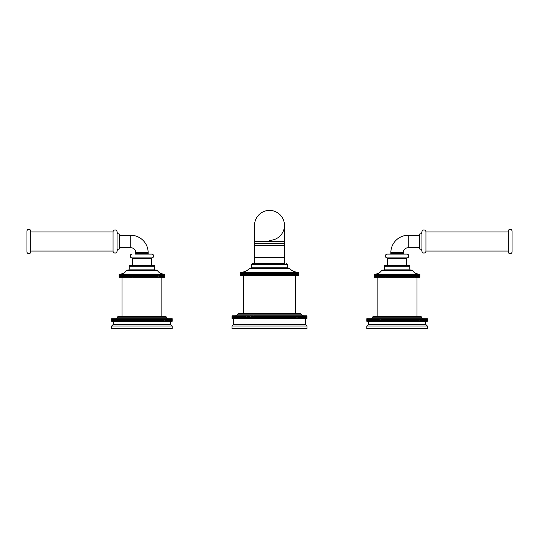 <?xml version="1.0" encoding="UTF-8"?>
<svg xmlns="http://www.w3.org/2000/svg" width="539" height="539" viewBox="0 0 539 539"><rect width="100%" height="100%" fill="white"/><g stroke="black" fill="none" stroke-linecap="round" stroke-linejoin="round"><path stroke-width="0.81" d="M269.5 240.327A14.964 14.964 0 0 0 284.464 225.363A14.964 14.964 0 0 0 269.5 210.399A14.964 14.964 0 0 0 254.536 225.363L254.536 225.363A14.964 14.964 0 0 1 269.5 210.399A14.964 14.964 0 0 0 254.536 225.363L254.536 243.412L284.464 243.412L284.464 245.427L254.536 245.427L254.536 243.412M254.536 263.382L284.464 263.382L284.464 257.386L254.536 257.386L254.536 263.382L252.515 263.382L284.464 263.382M252.515 263.382L251.558 264.339L287.442 264.339L287.442 267.209L251.558 267.209L250.601 268.166L289.706 268.503C291.774 270.874 294.382 272.087 297.528 272.148M287.442 267.209L288.399 268.166L249.294 268.503L289.706 268.503M240.549 272.148L240.549 275.341L240.428 272.148L240.401 275.341L240.401 272.148L298.599 272.148L298.599 275.341L291.201 275.341L291.201 272.148M298.572 272.148L298.572 275.341L298.586 272.148M292.172 272.148L292.172 275.341L292.178 272.148M267.364 272.148L267.364 275.341L268.51 275.341L268.51 272.148M267.964 275.341L267.964 272.148M268.927 272.148L268.927 275.341L268.51 275.341M268.927 275.341L291.201 275.341M240.549 275.341L246.828 275.341L246.822 272.148L246.828 275.341L267.364 275.341M269.5 275.341L269.5 272.148M270.073 272.148L270.073 275.341M270.49 272.148L270.49 275.341M271.036 275.341L271.036 272.148M271.636 272.148L271.636 275.341M272.047 272.148L272.047 275.341M272.572 275.341L272.572 272.148M273.192 272.148L273.192 275.341M273.603 272.148L273.603 275.341M274.095 275.341L274.095 272.148M274.735 272.148L274.735 275.341M275.139 272.148L275.139 275.341M275.611 275.341L275.611 272.148M276.264 272.148L276.264 275.341M276.669 272.148L276.669 275.341M277.1 275.341L277.1 272.148M277.774 272.148L277.774 275.341M278.171 272.148L278.171 275.341M278.575 275.341L278.575 272.148M279.256 272.148L279.256 275.341M279.647 272.148L279.647 275.341M280.017 275.341L280.017 272.148M280.718 272.148L280.718 275.341M281.095 272.148L281.095 275.341M281.439 275.341L281.439 272.148M282.14 272.148L282.14 275.341M282.517 272.148L282.517 275.341M282.82 275.341L282.82 272.148M283.527 272.148L283.527 275.341M283.891 272.148L283.891 275.341M284.161 275.341L284.161 272.148M284.882 272.148L284.882 275.341M285.232 272.148L285.232 275.341M285.461 275.341L285.461 272.148M286.182 272.148L286.182 275.341M286.519 272.148L286.519 275.341M286.714 275.341L286.714 272.148M287.442 272.148L287.442 275.341M287.765 272.148L287.765 275.341M287.92 275.341L287.92 272.148M288.641 272.148L288.641 275.341M288.951 272.148L288.951 275.341M289.072 275.341L289.072 272.148M289.793 272.148L289.793 275.341M290.09 272.148L290.09 275.341M290.164 275.341L290.164 272.148M290.885 272.148L290.885 275.341M291.161 272.148L291.161 275.341M291.909 272.148L291.909 275.341M292.872 272.148L292.872 275.341M293.122 272.148L293.122 275.341M293.775 272.148L293.775 275.341M293.998 272.148L293.998 275.341M294.597 272.148L294.597 275.341M294.806 272.148L294.806 275.341M295.352 272.148L295.352 275.341M295.54 272.148L295.54 275.341M296.032 272.148L296.032 275.341M296.201 272.148L296.201 275.341M296.639 272.148L296.639 275.341M296.787 272.148L296.787 275.341M297.164 272.148L297.164 275.341M297.285 272.148L297.285 275.341M297.609 272.148L297.609 275.341M297.71 272.148L297.71 275.341M297.973 272.148L297.973 275.341M298.054 272.148L298.054 275.341M298.256 272.148L298.256 275.341M298.316 272.148L298.316 275.341M298.451 272.148L298.451 275.341M298.491 272.148L298.491 275.341M240.509 272.148L240.509 275.341M240.684 272.148L240.684 275.341M240.744 272.148L240.744 275.341M240.946 272.148L240.946 275.341M241.027 272.148L241.027 275.341M241.29 272.148L241.29 275.341M241.391 272.148L241.391 275.341M241.715 272.148L241.715 275.341M241.836 272.148L241.836 275.341M242.213 272.148L242.213 275.341M242.361 272.148L242.361 275.341M242.799 272.148L242.799 275.341M242.968 272.148L242.968 275.341M243.46 272.148L243.46 275.341M243.648 272.148L243.648 275.341M244.194 272.148L244.194 275.341M244.403 272.148L244.403 275.341M245.002 272.148L245.002 275.341M245.225 272.148L245.225 275.341M245.878 272.148L245.878 275.341M246.128 272.148L246.128 275.341M247.091 272.148L247.091 275.341M247.799 275.341L247.799 272.148M247.839 272.148L247.839 275.341M248.115 272.148L248.115 275.341M248.836 275.341L248.836 272.148M248.91 272.148L248.91 275.341M249.207 272.148L249.207 275.341M249.928 275.341L249.928 272.148M250.049 272.148L250.049 275.341M250.359 272.148L250.359 275.341M251.08 275.341L251.08 272.148M251.235 272.148L251.235 275.341M251.558 272.148L251.558 275.341M252.286 275.341L252.286 272.148M252.481 272.148L252.481 275.341M252.818 272.148L252.818 275.341M253.539 275.341L253.539 272.148M253.768 272.148L253.768 275.341M254.118 272.148L254.118 275.341M254.839 275.341L254.839 272.148M255.109 272.148L255.109 275.341M255.473 272.148L255.473 275.341M256.18 275.341L256.18 272.148M256.483 272.148L256.483 275.341M256.86 272.148L256.86 275.341M257.561 275.341L257.561 272.148M257.905 272.148L257.905 275.341M258.282 272.148L258.282 275.341M258.983 275.341L258.983 272.148M259.353 272.148L259.353 275.341M259.744 272.148L259.744 275.341M260.425 275.341L260.425 272.148M260.829 272.148L260.829 275.341M261.226 272.148L261.226 275.341M261.9 275.341L261.9 272.148M262.331 272.148L262.331 275.341M262.736 272.148L262.736 275.341M263.389 275.341L263.389 272.148M263.861 272.148L263.861 275.341M264.265 272.148L264.265 275.341M264.905 275.341L264.905 272.148M265.397 272.148L265.397 275.341M265.808 272.148L265.808 275.341M266.428 275.341L266.428 272.148M266.953 272.148L266.953 275.341M295.412 275.341L295.412 313.294L243.588 313.294L243.588 275.341M304.036 315.847A3.187 3.187 0 0 1 301.207 314.129A0.957 0.957 0 0 0 300.358 313.61L238.642 313.61A0.957 0.957 0 0 0 237.793 314.129A3.187 3.187 0 0 1 234.964 315.847M306.859 318.394L306.961 315.847L306.947 318.394L298.983 318.394L298.983 315.847L298.276 315.847L298.276 318.394L297.986 315.847L297.279 315.847L297.279 318.394L296.942 315.847L296.228 315.847L296.228 318.394L295.85 318.394L295.85 315.847L295.129 315.847L295.129 318.394L294.712 318.394L294.712 315.847L293.984 315.847L293.984 318.394L293.526 318.394L293.526 315.847L292.805 315.847L292.805 318.394L292.3 318.394L292.3 315.847L291.579 315.847L291.579 318.394L291.033 318.394L291.033 315.847L290.312 315.847L290.312 318.394L289.733 318.394L289.733 315.847L289.012 315.847L289.012 318.394L288.392 318.394L288.392 315.847L287.678 315.847L287.678 318.394L287.024 318.394L287.024 315.847L286.31 315.847L286.31 318.394L285.623 318.394L285.623 315.847L284.915 315.847L284.915 318.394L284.188 318.394L284.188 315.847L283.494 315.847L283.494 318.394L282.732 318.394L282.732 315.847L282.045 315.847L282.045 318.394L281.25 318.394L281.25 315.847L280.57 315.847L280.57 318.394L279.754 318.394L279.754 315.847L279.081 315.847L279.081 318.394L278.232 318.394L278.232 315.847L277.578 315.847L277.578 318.394L276.702 318.394L276.702 315.847L276.056 315.847L276.056 318.394L275.153 318.394L275.153 315.847L274.526 315.847L274.526 318.394L273.596 318.394L273.596 315.847L272.983 315.847L272.983 318.394L272.033 318.394L272.033 315.847L271.44 315.847L271.44 318.394L270.463 318.394L270.463 315.847L269.891 315.847L269.891 318.394L268.894 318.394L268.894 315.847L268.334 315.847L268.334 318.394L267.331 318.394L267.331 315.847L266.785 315.847L266.785 318.394L265.761 318.394L265.761 315.847L265.242 315.847L265.242 318.394L264.204 318.394L264.204 315.847L263.706 315.847L263.706 318.394L262.655 318.394L262.655 315.847L262.183 315.847L262.183 318.394L261.119 318.394L261.119 315.847L260.667 315.847L260.667 318.394L259.596 318.394L259.596 315.847L259.171 315.847L259.171 318.394L258.093 318.394L258.093 315.847L257.689 315.847L257.689 318.394L256.604 318.394L256.604 315.847L256.227 315.847L256.227 318.394L255.142 318.394L255.142 315.847L254.792 315.847L254.792 318.394L253.707 318.394L253.707 315.847L253.384 318.394L252.299 318.394L252.299 315.847L252.003 318.394L250.918 318.394L250.918 315.847L250.648 318.394L249.57 318.394L249.57 315.847L249.335 318.394L248.263 318.394L248.263 315.847L248.048 318.394L246.99 318.394L246.99 315.847L246.808 318.394L245.75 318.394L245.75 315.847L245.602 318.394L244.558 318.394L244.558 315.847L244.436 318.394L243.412 318.394L243.412 315.847L243.318 318.394L242.307 318.394L242.307 315.847L232.033 315.847L232.026 318.394L232.033 315.847M306.859 315.847L298.983 315.847M298.983 318.394L298.256 318.394L297.986 315.847M297.279 315.847L296.942 315.847M296.228 315.847L295.85 315.847M295.129 315.847L294.712 315.847M293.984 315.847L293.526 315.847M292.805 315.847L292.3 315.847M291.579 315.847L291.033 315.847M290.312 315.847L289.733 315.847M289.012 315.847L288.392 315.847M287.678 315.847L287.024 315.847M286.31 315.847L285.623 315.847M284.915 315.847L284.188 315.847M283.494 315.847L282.732 315.847M282.045 315.847L281.25 315.847M280.57 315.847L279.754 315.847M279.081 315.847L278.232 315.847M277.578 315.847L276.702 315.847M276.056 315.847L275.153 315.847M274.526 315.847L273.596 315.847M272.983 315.847L272.033 315.847M271.44 315.847L270.463 315.847M269.891 315.847L268.894 315.847M268.334 315.847L267.331 315.847M266.785 315.847L265.761 315.847M265.242 315.847L264.204 315.847M263.706 315.847L262.655 315.847M262.183 315.847L261.119 315.847M260.667 315.847L259.596 315.847M259.171 315.847L258.093 315.847M257.689 315.847L256.604 315.847M256.227 315.847L255.142 315.847M254.792 315.847L253.707 315.847M253.384 315.847L252.299 315.847M252.003 315.847L250.918 315.847M250.648 315.847L249.57 315.847M249.335 315.847L248.263 315.847M248.048 315.847L246.99 315.847M246.808 315.847L245.75 315.847M245.602 315.847L244.558 315.847M244.436 315.847L243.412 315.847M243.318 315.847L242.307 315.847M242.307 318.394L241.25 318.394L241.25 315.847M242.247 315.847L242.247 318.394M242.597 318.394L242.597 315.847M243.716 318.394L243.716 315.847M244.874 318.394L244.874 315.847M246.08 318.394L246.08 315.847M247.327 318.394L247.327 315.847M248.614 318.394L248.614 315.847M249.934 318.394L249.934 315.847M251.289 318.394L251.289 315.847M252.676 318.394L252.676 315.847M254.091 318.394L254.091 315.847M255.142 318.394L254.792 318.394M255.533 318.394L255.533 315.847M256.604 318.394L256.227 318.394M257.002 318.394L257.002 315.847M258.093 318.394L257.689 318.394M258.498 318.394L258.498 315.847M259.596 318.394L259.171 318.394M260.007 318.394L260.007 315.847M261.119 318.394L260.667 318.394M261.53 318.394L261.53 315.847M262.655 318.394L262.183 318.394M263.072 318.394L263.072 315.847M264.204 318.394L263.706 318.394M264.622 318.394L264.622 315.847M265.761 318.394L265.242 318.394M266.185 318.394L266.185 315.847M267.331 318.394L266.785 318.394M267.748 318.394L267.748 315.847M268.894 318.394L268.334 318.394M269.318 318.394L269.318 315.847M270.463 318.394L269.891 318.394M270.888 318.394L270.888 315.847M272.033 318.394L271.44 318.394M272.458 318.394L272.458 315.847M273.596 318.394L272.983 318.394M274.014 318.394L274.014 315.847M275.153 318.394L274.526 318.394M275.57 318.394L275.57 315.847M276.702 318.394L276.056 318.394M277.113 318.394L277.113 315.847M278.232 318.394L277.578 318.394M278.643 318.394L278.643 315.847M279.754 318.394L279.081 318.394M280.159 318.394L280.159 315.847M281.25 318.394L280.57 318.394M281.654 318.394L281.654 315.847M282.732 318.394L282.045 318.394M283.123 318.394L283.123 315.847M284.188 318.394L283.494 318.394M284.579 318.394L284.579 315.847M285.623 318.394L284.915 318.394M286 318.394L286 315.847M287.024 318.394L286.31 318.394M287.395 318.394L287.395 315.847M288.392 318.394L287.678 318.394M288.756 318.394L288.756 315.847M289.733 318.394L289.012 318.394M290.09 318.394L290.09 315.847M291.033 318.394L290.312 318.394M291.377 318.394L291.377 315.847M292.3 318.394L291.579 318.394M292.637 318.394L292.637 315.847M293.526 318.394L292.805 318.394M293.849 318.394L293.849 315.847M294.712 318.394L293.984 318.394M295.022 318.394L295.022 315.847M295.85 318.394L295.129 318.394M296.147 318.394L296.147 315.847M296.942 318.394L296.228 318.394M297.225 318.394L297.225 315.847M297.986 318.394L297.279 318.394M299.239 318.394L299.239 315.847M299.927 318.394L299.927 315.847M300.169 318.394L300.169 315.847M300.816 318.394L300.816 315.847M301.045 318.394L301.045 315.847M301.651 318.394L301.651 315.847M301.86 318.394L301.86 315.847M302.426 318.394L302.426 315.847M302.628 318.394L302.628 315.847M303.147 318.394L303.147 315.847M303.329 318.394L303.329 315.847M303.807 318.394L303.807 315.847M303.976 318.394L303.976 315.847M304.407 318.394L304.407 315.847M304.562 318.394L304.562 315.847M304.953 318.394L304.953 315.847M305.087 318.394L305.087 315.847M305.424 318.394L305.424 315.847M305.546 318.394L305.546 315.847M305.842 318.394L305.842 315.847M305.943 318.394L305.943 315.847M306.192 318.394L306.192 315.847M306.273 318.394L306.273 315.847M306.482 318.394L306.482 315.847M306.543 318.394L306.543 315.847M306.704 318.394L306.704 315.847M306.752 318.394L306.752 315.847M306.886 318.394L306.886 315.847M240.239 315.847L240.239 318.394L232.033 318.394M232.066 318.394L232.066 315.847L232.087 318.394M232.174 318.394L232.174 315.847M232.215 318.394L232.215 315.847M232.343 318.394L232.343 315.847M232.403 318.394L232.403 315.847M232.578 318.394L232.578 315.847M232.653 318.394L232.653 315.847M232.882 318.394L232.882 315.847M232.976 318.394L232.976 315.847M233.246 318.394L233.246 315.847M233.36 318.394L233.36 315.847M233.677 318.394L233.677 315.847M233.805 318.394L233.805 315.847M234.169 318.394L234.169 315.847M234.31 318.394L234.31 315.847M234.721 318.394L234.721 315.847M234.883 318.394L234.883 315.847M235.341 318.394L235.341 315.847M235.516 318.394L235.516 315.847M236.015 318.394L236.015 315.847M236.203 318.394L236.203 315.847M236.749 318.394L236.749 315.847M236.958 318.394L236.958 315.847M237.537 318.394L237.537 315.847M237.76 318.394L237.76 315.847M238.386 318.394L238.386 315.847M238.622 318.394L238.622 315.847M239.289 318.394L239.289 315.847M239.538 318.394L239.538 315.847M241.216 315.847L241.216 318.394L240.246 318.394L240.246 315.847M240.509 318.394L240.509 315.847M241.533 318.394L241.533 315.847M233.623 318.394L233.623 324.458L232.026 326.048L232.026 328.601L306.974 328.601L306.974 326.048L232.026 326.048M305.377 318.394L305.377 324.458L233.623 324.458M305.377 324.458L306.974 326.048M284.464 243.412L284.464 225.363A14.964 14.964 0 0 0 269.5 210.399A14.964 14.964 0 0 1 284.464 225.363L284.464 241.297L254.536 241.297M151.412 265.296L151.412 258.545A0.64 0.64 0 0 1 151.971 257.911A1.913 1.913 0 0 0 153.642 255.89A1.913 1.913 0 0 0 151.735 254.098L148.784 254.098A0.64 0.64 0 0 1 148.144 253.465L148.144 252.663A17.383 17.383 0 0 0 130.761 235.28L119.442 235.28M151.735 254.098L135.067 254.098A0.64 0.64 0 0 0 135.707 253.465L135.707 252.663A4.945 4.945 0 0 0 130.761 247.718L119.442 247.718M151.971 257.911L131.88 257.911A1.913 1.913 0 0 1 130.209 255.89A1.913 1.913 0 0 1 132.116 254.098M131.88 257.911A0.64 0.64 0 0 1 132.439 258.545L132.439 265.296M153.73 265.296L130.128 265.296A0.957 0.957 0 0 0 129.171 266.253L129.171 269.123L154.686 269.123L154.686 266.253A0.957 0.957 0 0 0 153.73 265.296M155.643 270.079A0.957 0.957 0 0 1 154.686 269.123M128.215 270.079A0.957 0.957 0 0 0 129.171 269.123M163.977 274.068A7.97 7.97 0 0 1 157.341 270.504A0.957 0.957 0 0 0 156.546 270.079L127.312 270.079A0.957 0.957 0 0 0 126.51 270.504A7.97 7.97 0 0 1 119.874 274.068M164.536 274.068L164.536 277.255L164.732 274.068L119.126 274.068L119.126 277.255L119.26 274.068M124.94 274.068L124.94 277.255L119.26 277.255M119.314 277.255L119.314 274.068M119.49 277.255L119.49 274.068M119.57 277.255L119.57 274.068M119.826 277.255L119.826 274.068M119.941 277.255L119.941 274.068M120.271 277.255L120.271 274.068M120.406 277.255L120.406 274.068M120.817 277.255L120.817 274.068M120.979 277.255L120.979 274.068M121.457 277.255L121.457 274.068M121.652 277.255L121.652 274.068M122.205 277.255L122.205 274.068M122.42 277.255L122.42 274.068M123.04 277.255L123.04 274.068M123.283 277.255L123.283 274.068M123.963 277.255L123.963 274.068M124.233 277.255L124.233 274.068M125.985 274.068L125.985 277.255L124.981 277.255L124.981 274.068M125.264 277.255L125.264 274.068M127.103 274.068L127.103 277.255L126.072 277.255L126.072 274.068M126.382 277.255L126.382 274.068M128.289 274.068L128.289 277.255L127.238 277.255L127.238 274.068M127.568 277.255L127.568 274.068M129.542 274.068L129.542 277.255L128.477 277.255L128.477 274.068M128.821 277.255L128.821 274.068M130.856 274.068L130.856 277.255L129.778 277.255L129.778 274.068M130.142 277.255L130.142 274.068M132.223 274.068L132.223 277.255L131.139 277.255L131.139 274.068M131.516 277.255L131.516 274.068M133.638 274.068L133.638 277.255L132.554 277.255L132.554 274.068M132.944 277.255L132.944 274.068M135.094 274.068L135.094 277.255L134.009 277.255L134.009 274.068M134.009 277.255L133.638 277.255M134.413 277.255L134.413 274.068M136.576 274.068L136.576 277.255L135.505 277.255L135.505 274.068M135.505 277.255L135.094 277.255M135.916 277.255L135.916 274.068M138.085 274.068L138.085 277.255L137.027 277.255L137.027 274.068M137.027 277.255L136.576 277.255M137.445 277.255L137.445 274.068M139.614 274.068L139.614 277.255L138.577 277.255L138.577 274.068M138.577 277.255L138.085 277.255M139.001 277.255L139.001 274.068M141.157 274.068L141.157 277.255L140.14 277.255L140.14 274.068M140.14 277.255L139.614 277.255M140.564 277.255L140.564 274.068M142.7 274.068L142.7 277.255L141.71 277.255L141.71 274.068M141.71 277.255L141.157 277.255M142.141 277.255L142.141 274.068M144.236 274.068L144.236 277.255L143.286 277.255L143.286 274.068M143.286 277.255L142.7 277.255M143.711 277.255L143.711 274.068M145.766 274.068L145.766 277.255L144.856 277.255L144.856 274.068M144.856 277.255L144.236 277.255M145.274 277.255L145.274 274.068M147.275 274.068L147.275 277.255L146.406 277.255L146.406 274.068M146.406 277.255L145.766 277.255M146.824 277.255L146.824 274.068M148.764 274.068L148.764 277.255L147.942 277.255L147.942 274.068M147.942 277.255L147.275 277.255M148.346 277.255L148.346 274.068M150.213 274.068L150.213 277.255L149.444 277.255L149.444 274.068M149.444 277.255L148.764 277.255M149.842 277.255L149.842 274.068M151.627 274.068L151.627 277.255L150.907 277.255L150.907 274.068M150.907 277.255L150.213 277.255M151.297 277.255L151.297 274.068M152.995 274.068L152.995 277.255L152.335 277.255L152.335 274.068M152.335 277.255L151.627 277.255M152.712 277.255L152.712 274.068M154.309 274.068L154.309 277.255L153.709 277.255L153.709 274.068M153.709 277.255L152.995 277.255M154.073 277.255L154.073 274.068M155.562 274.068L155.562 277.255L155.03 277.255L155.03 274.068M155.03 277.255L154.309 277.255M155.373 277.255L155.373 274.068M156.755 274.068L156.755 277.255L156.283 277.255L156.283 274.068M156.283 277.255L155.562 277.255M156.613 277.255L156.613 274.068M157.873 274.068L157.873 277.255L157.476 277.255L157.476 274.068M157.476 277.255L156.755 277.255M157.779 277.255L157.779 274.068M158.917 274.068L158.917 277.255L158.587 274.068M158.587 277.255L157.873 277.255M158.877 277.255L158.877 274.068M164.536 277.255L159.618 277.255L159.618 274.068M159.618 277.255L158.917 277.255M159.888 277.255L159.888 274.068M160.568 277.255L160.568 274.068M160.811 277.255L160.811 274.068M161.43 277.255L161.43 274.068M161.653 277.255L161.653 274.068M162.199 277.255L162.199 274.068M162.394 277.255L162.394 274.068M162.872 277.255L162.872 274.068M163.041 277.255L163.041 274.068M163.445 277.255L163.445 274.068M163.58 277.255L163.58 274.068M163.917 277.255L163.917 274.068M164.024 277.255L164.024 274.068M164.28 277.255L164.28 274.068M164.361 277.255L164.361 274.068M164.59 277.255L164.59 274.068M161.862 277.255L161.862 316.164L121.996 316.164L121.996 277.255M168.478 318.717A2.23 2.23 0 0 1 166.349 317.154A0.957 0.957 0 0 0 165.433 316.481L118.418 316.481A0.957 0.957 0 0 0 117.502 317.154A2.23 2.23 0 0 1 115.373 318.717M172.116 318.717L172.116 321.264L172.217 318.717L111.647 318.717L111.634 321.264L111.701 318.717M118.728 318.717L118.728 321.264L111.701 321.264M111.741 321.264L111.741 318.717M111.856 321.264L111.856 318.717M111.917 321.264L111.917 318.717M112.099 321.264L112.099 318.717M112.173 321.264L112.173 318.717M112.415 321.264L112.415 318.717M112.516 321.264L112.516 318.717M112.813 321.264L112.813 318.717M112.941 321.264L112.941 318.717M113.291 321.264L113.291 318.717M113.439 321.264L113.439 318.717M113.85 321.264L113.85 318.717M114.019 321.264L114.019 318.717M114.484 321.264L114.484 318.717M114.672 321.264L114.672 318.717M115.198 321.264L115.198 318.717M115.407 321.264L115.407 318.717M115.979 321.264L115.979 318.717M116.208 321.264L116.208 318.717M116.835 321.264L116.835 318.717M117.078 321.264L117.078 318.717M117.758 321.264L117.758 318.717M118.021 321.264L118.021 318.717M119.739 318.717L119.739 321.264L118.742 321.264L118.742 318.717M119.031 321.264L119.031 318.717M120.817 318.717L120.817 321.264L119.799 321.264L119.799 318.717M120.103 321.264L120.103 318.717M121.949 318.717L121.949 321.264L120.911 321.264L120.911 318.717M121.228 321.264L121.228 318.717M123.141 318.717L123.141 321.264L122.083 321.264L122.083 318.717M122.414 321.264L122.414 318.717M124.381 318.717L124.381 321.264L123.31 321.264L123.31 318.717M123.653 321.264L123.653 318.717M125.668 318.717L125.668 321.264L124.583 321.264L124.583 318.717M124.947 321.264L124.947 318.717M127.002 318.717L127.002 321.264L125.91 321.264L125.91 318.717M126.281 321.264L126.281 318.717M128.376 318.717L128.376 321.264L127.278 321.264L127.278 318.717M127.662 321.264L127.662 318.717M129.784 318.717L129.784 321.264L128.686 321.264L128.686 318.717M129.077 321.264L129.077 318.717M131.226 318.717L131.226 321.264L130.128 321.264L130.128 318.717M130.128 321.264L129.784 321.264M130.532 321.264L130.532 318.717M132.702 318.717L132.702 321.264L131.604 321.264L131.604 318.717M131.604 321.264L131.226 321.264M132.021 321.264L132.021 318.717M134.198 318.717L134.198 321.264L133.113 321.264L133.113 318.717M133.113 321.264L132.702 321.264M133.531 321.264L133.531 318.717M135.72 318.717L135.72 321.264L134.642 321.264L134.642 318.717M134.642 321.264L134.198 321.264M135.067 321.264L135.067 318.717M137.256 318.717L137.256 321.264L136.192 321.264L136.192 318.717M136.192 321.264L135.72 321.264M136.623 321.264L136.623 318.717M138.806 318.717L138.806 321.264L137.755 321.264L137.755 318.717M137.755 321.264L137.256 321.264M138.186 321.264L138.186 318.717M140.362 318.717L140.362 321.264L139.332 321.264L139.332 318.717M139.332 321.264L138.806 321.264M139.769 321.264L139.769 318.717M141.925 318.717L141.925 321.264L140.915 321.264L140.915 318.717M140.915 321.264L140.362 321.264M141.353 321.264L141.353 318.717M143.489 318.717L143.489 321.264L142.498 321.264L142.498 318.717M142.498 321.264L141.925 321.264M142.936 321.264L142.936 318.717M145.045 318.717L145.045 321.264L144.081 321.264L144.081 318.717M144.081 321.264L143.489 321.264M144.519 321.264L144.519 318.717M146.595 318.717L146.595 321.264L145.665 321.264L145.665 318.717M145.665 321.264L145.045 321.264M146.096 321.264L146.096 318.717M148.131 318.717L148.131 321.264L147.235 321.264L147.235 318.717M147.235 321.264L146.595 321.264M147.666 321.264L147.666 318.717M149.653 318.717L149.653 321.264L148.784 321.264L148.784 318.717M148.784 321.264L148.131 321.264M149.209 321.264L149.209 318.717M151.149 318.717L151.149 321.264L150.32 321.264L150.32 318.717M150.32 321.264L149.653 321.264M150.738 321.264L150.738 318.717M152.625 318.717L152.625 321.264L151.836 321.264L151.836 318.717M151.836 321.264L151.149 321.264M152.247 321.264L152.247 318.717M154.066 318.717L154.066 321.264L153.319 321.264L153.319 318.717M153.319 321.264L152.625 321.264M153.723 321.264L153.723 318.717M155.481 318.717L155.481 321.264L154.774 321.264L154.774 318.717M154.774 321.264L154.066 321.264M155.165 321.264L155.165 318.717M156.849 318.717L156.849 321.264L156.189 321.264L156.189 318.717M156.189 321.264L155.481 321.264M156.573 321.264L156.573 318.717M158.183 318.717L158.183 321.264L157.57 321.264L157.57 318.717M157.57 321.264L156.849 321.264M157.94 321.264L157.94 318.717M159.47 318.717L159.47 321.264L158.904 321.264L158.904 318.717M158.904 321.264L158.183 321.264M159.268 321.264L159.268 318.717M160.71 318.717L160.71 321.264L160.198 321.264L160.198 318.717M160.198 321.264L159.47 321.264M160.541 321.264L160.541 318.717M161.902 318.717L161.902 321.264L161.437 321.264L161.437 318.717M161.437 321.264L160.71 321.264M161.767 321.264L161.767 318.717M163.034 318.717L163.034 321.264L162.623 321.264L162.623 318.717M162.623 321.264L161.902 321.264M162.94 321.264L162.94 318.717M164.112 318.717L164.112 321.264L163.755 321.264L163.755 318.717M163.755 321.264L163.034 321.264M164.051 321.264L164.051 318.717M165.123 318.717L165.123 321.264L164.819 318.717M164.819 321.264L164.112 321.264M165.109 321.264L165.109 318.717M172.116 321.264L165.83 321.264L165.83 318.717M165.83 321.264L165.123 321.264M166.1 321.264L166.1 318.717M166.773 321.264L166.773 318.717M167.023 321.264L167.023 318.717M167.642 321.264L167.642 318.717M167.872 321.264L167.872 318.717M168.451 321.264L168.451 318.717M168.66 321.264L168.66 318.717M169.179 321.264L169.179 318.717M169.367 321.264L169.367 318.717M169.832 321.264L169.832 318.717M170.001 321.264L170.001 318.717M170.412 321.264L170.412 318.717M170.56 321.264L170.56 318.717M170.917 321.264L170.917 318.717M171.038 321.264L171.038 318.717M171.335 321.264L171.335 318.717M171.436 321.264L171.436 318.717M171.678 321.264L171.678 318.717M171.759 321.264L171.759 318.717M171.934 321.264L171.934 318.717M171.995 321.264L171.995 318.717M172.15 321.264L172.15 318.717M172.217 321.264L172.217 318.717M113.224 321.264L113.224 324.458L170.627 324.458L172.224 326.048L172.224 328.601L111.627 328.601L111.627 326.048L172.224 326.048M170.627 321.264L170.627 324.458M113.224 324.458L111.627 326.048M119.442 234.041L119.442 248.964A2.412 2.412 0 0 0 117.051 251.066L117.051 231.932A2.412 2.412 0 0 0 119.442 234.041M30.777 231.932L30.777 251.787A1.913 1.913 0 0 1 28.863 253.701A1.913 1.913 0 0 1 26.95 251.787L26.95 231.218A1.913 1.913 0 0 1 28.863 229.304A1.913 1.913 0 0 1 30.777 231.218L30.777 231.932L113.062 231.932A1.994 1.994 0 0 1 115.056 229.937A1.994 1.994 0 0 1 117.051 231.932M30.777 251.066L113.062 251.066A1.994 1.994 0 0 0 115.056 253.06A1.994 1.994 0 0 0 117.051 251.066M113.062 251.066L113.062 231.932M30.777 231.218L30.777 251.787M387.265 254.098L406.884 254.098A1.913 1.913 0 0 1 408.791 255.89A1.913 1.913 0 0 1 407.12 257.911L387.029 257.911A1.913 1.913 0 0 1 385.358 255.89A1.913 1.913 0 0 1 387.265 254.098L390.216 254.098A0.64 0.64 0 0 0 390.856 253.465L390.856 252.663A17.383 17.383 0 0 1 408.239 235.28L419.558 235.28M406.884 254.098L403.933 254.098A0.64 0.64 0 0 1 403.293 253.465L403.293 252.663A4.945 4.945 0 0 1 408.239 247.718L419.558 247.718M407.12 257.911A0.64 0.64 0 0 0 406.561 258.545L387.588 258.545A0.64 0.64 0 0 0 387.029 257.911M387.588 265.296L387.588 258.545M406.561 265.296L406.561 258.545M408.872 265.296L385.27 265.296A0.957 0.957 0 0 0 384.314 266.253L384.314 269.123L409.829 269.123L409.829 266.253A0.957 0.957 0 0 0 408.872 265.296M383.357 270.079A0.957 0.957 0 0 0 384.314 269.123M410.785 270.079A0.957 0.957 0 0 1 409.829 269.123M419.126 274.068A7.97 7.97 0 0 1 412.49 270.504A0.957 0.957 0 0 0 411.688 270.079L382.454 270.079A0.957 0.957 0 0 0 381.659 270.504A7.97 7.97 0 0 1 375.023 274.068M419.874 277.255L419.874 274.068L419.868 277.255L415.252 277.255L415.252 274.068L414.552 274.068L414.552 277.255L414.262 274.068L413.548 274.068L413.548 277.255L413.184 277.255L413.184 274.068L412.47 274.068L412.47 277.255L412.039 277.255L412.039 274.068L411.311 274.068L411.311 277.255L410.812 277.255L410.812 274.068L410.091 274.068L410.091 277.255L409.525 277.255L409.525 274.068L408.805 274.068L408.805 277.255L408.178 277.255L408.178 274.068L407.464 274.068L407.464 277.255L406.777 277.255L406.777 274.068L406.076 274.068L406.076 277.255L405.328 277.255L405.328 274.068L404.641 274.068L404.641 277.255L403.846 277.255L403.846 274.068L403.172 274.068L403.172 277.255L402.323 277.255L402.323 274.068L401.67 274.068L401.67 277.255L400.78 277.255L400.78 274.068L400.154 274.068L400.154 277.255L399.217 277.255L399.217 274.068L398.617 274.068L398.617 277.255L397.647 277.255L397.647 274.068L397.075 274.068L397.075 277.255L396.071 277.255L396.071 274.068L374.275 274.068L374.268 277.255L374.275 274.068M419.868 274.068L415.252 274.068M413.548 274.068L413.184 274.068M412.47 274.068L412.039 274.068M411.311 274.068L410.812 274.068M410.091 274.068L409.525 274.068M408.805 274.068L408.178 274.068M407.464 274.068L406.777 274.068M406.076 274.068L405.328 274.068M404.641 274.068L403.846 274.068M403.172 274.068L402.323 274.068M401.67 274.068L400.78 274.068M400.154 274.068L399.217 274.068M398.617 274.068L397.647 274.068M397.075 274.068L396.071 274.068M395.532 274.068L395.532 277.255L394.925 277.255L394.925 274.068M396.071 277.255L395.532 277.255M396.502 277.255L396.502 274.068M397.647 277.255L397.075 277.255M398.072 277.255L398.072 274.068M399.217 277.255L398.617 277.255M399.642 277.255L399.642 274.068M400.78 277.255L400.154 277.255M401.198 277.255L401.198 274.068M402.323 277.255L401.67 277.255M402.741 277.255L402.741 274.068M403.846 277.255L403.172 277.255M404.25 277.255L404.25 274.068M405.328 277.255L404.641 277.255M405.726 277.255L405.726 274.068M406.777 277.255L406.076 277.255M407.161 277.255L407.161 274.068M408.178 277.255L407.464 277.255M408.549 277.255L408.549 274.068M409.525 277.255L408.805 277.255M409.876 277.255L409.876 274.068M410.812 277.255L410.091 277.255M411.149 277.255L411.149 274.068M412.039 277.255L411.311 277.255M412.355 277.255L412.355 274.068M413.184 277.255L412.47 277.255M413.487 277.255L413.487 274.068M414.262 277.255L413.548 277.255M414.538 277.255L414.538 274.068M415.252 277.255L414.552 277.255M415.508 277.255L415.508 274.068M416.162 277.255L416.162 274.068M416.391 277.255L416.391 274.068M416.977 277.255L416.977 274.068M417.179 277.255L417.179 274.068M417.698 277.255L417.698 274.068M417.873 277.255L417.873 274.068M418.318 277.255L418.318 274.068M418.473 277.255L418.473 274.068M418.843 277.255L418.843 274.068M418.965 277.255L418.965 274.068M419.254 277.255L419.254 274.068M419.355 277.255L419.355 274.068M419.571 277.255L419.571 274.068M419.638 277.255L419.638 274.068M419.773 277.255L419.773 274.068M419.814 277.255L419.814 274.068M379.597 274.068L379.597 277.255L374.275 277.255M374.335 277.255L374.335 274.068M374.376 277.255L374.376 274.068M374.511 277.255L374.511 274.068M374.578 277.255L374.578 274.068M374.794 277.255L374.794 274.068M374.888 277.255L374.888 274.068M375.184 277.255L375.184 274.068M375.306 277.255L375.306 274.068M375.676 277.255L375.676 274.068M375.831 277.255L375.831 274.068M376.269 277.255L376.269 274.068M376.451 277.255L376.451 274.068M376.97 277.255L376.97 274.068M377.172 277.255L377.172 274.068M377.758 277.255L377.758 274.068M377.987 277.255L377.987 274.068M378.641 277.255L378.641 274.068M378.89 277.255L378.89 274.068M380.595 274.068L380.595 277.255L379.611 277.255L379.611 274.068M379.887 277.255L379.887 274.068M381.679 274.068L381.679 277.255L380.662 277.255L380.662 274.068M380.958 277.255L380.958 274.068M382.831 274.068L382.831 277.255L381.794 277.255L381.794 274.068M382.111 277.255L382.111 274.068M384.058 274.068L384.058 277.255L383 277.255L383 274.068M383.337 277.255L383.337 274.068M385.345 274.068L385.345 277.255L384.267 277.255L384.267 274.068M384.624 277.255L384.624 274.068M386.685 274.068L386.685 277.255L385.601 277.255L385.601 274.068M385.971 277.255L385.971 274.068M388.073 274.068L388.073 277.255L386.989 277.255L386.989 274.068M387.373 277.255L387.373 274.068M389.508 274.068L389.508 277.255L388.424 277.255L388.424 274.068M388.424 277.255L388.073 277.255M388.821 277.255L388.821 274.068M390.977 274.068L390.977 277.255L389.899 277.255L389.899 274.068M389.899 277.255L389.508 277.255M390.303 277.255L390.303 274.068M392.473 274.068L392.473 277.255L391.408 277.255L391.408 274.068M391.408 277.255L390.977 277.255M391.826 277.255L391.826 274.068M393.996 274.068L393.996 277.255L392.944 277.255L392.944 274.068M392.944 277.255L392.473 277.255M393.369 277.255L393.369 274.068M394.925 277.255L394.508 277.255L394.508 274.068M394.508 277.255L393.996 277.255M377.138 277.255L377.138 316.164L417.004 316.164L417.004 277.255M423.627 318.717A2.23 2.23 0 0 1 421.498 317.154A0.957 0.957 0 0 0 420.582 316.481L373.567 316.481A0.957 0.957 0 0 0 372.651 317.154A2.23 2.23 0 0 1 370.522 318.717M427.366 321.264L427.366 318.717L427.353 321.264L420.979 321.264L420.979 318.717L420.272 318.717L420.272 321.264L419.969 318.717L419.261 318.717L419.261 321.264L418.897 321.264L418.897 318.717L418.183 318.717L418.183 321.264L417.772 321.264L417.772 318.717L417.051 318.717L417.051 321.264L416.586 321.264L416.586 318.717L415.859 318.717L415.859 321.264L415.347 321.264L415.347 318.717L414.619 318.717L414.619 321.264L414.053 321.264L414.053 318.717L413.332 318.717L413.332 321.264L412.719 321.264L412.719 318.717L411.998 318.717L411.998 321.264L411.338 321.264L411.338 318.717L410.624 318.717L410.624 321.264L409.923 321.264L409.923 318.717L409.216 318.717L409.216 321.264L408.468 321.264L408.468 318.717L407.774 318.717L407.774 321.264L406.979 321.264L406.979 318.717L406.298 318.717L406.298 321.264L405.469 321.264L405.469 318.717L404.802 318.717L404.802 321.264L403.933 321.264L403.933 318.717L403.28 318.717L403.28 321.264L402.377 321.264L402.377 318.717L401.744 318.717L401.744 321.264L400.814 321.264L400.814 318.717L400.194 318.717L400.194 321.264L399.231 321.264L399.231 318.717L398.638 318.717L398.638 321.264L397.647 321.264L397.647 318.717L397.075 318.717L397.075 321.264L396.064 321.264L396.064 318.717L395.511 318.717L395.511 321.264L394.481 321.264L394.481 318.717L393.955 318.717L393.955 321.264L392.904 321.264L392.904 318.717L392.405 318.717L392.405 321.264L391.334 321.264L391.334 318.717L390.869 318.717L390.869 321.264L389.791 321.264L389.791 318.717L389.347 318.717L389.347 321.264L388.262 321.264L388.262 318.717L387.851 318.717L387.851 321.264L386.753 321.264L386.753 318.717L386.375 318.717L386.375 321.264L385.277 321.264L385.277 318.717L384.934 318.717L384.934 321.264L383.835 321.264L383.835 318.717L383.519 321.264L382.427 321.264L382.427 318.717L382.151 321.264L381.06 321.264L381.06 318.717L380.817 321.264L379.732 321.264L379.732 318.717L379.53 321.264L378.459 321.264L378.459 318.717L378.29 321.264L377.233 321.264L377.233 318.717L377.098 321.264L376.06 321.264L376.06 318.717L375.966 321.264L374.949 321.264L374.949 318.717L366.789 318.717L366.783 321.264L366.85 318.717M427.353 318.717L420.979 318.717M419.261 318.717L418.897 318.717M418.183 318.717L417.772 318.717M417.051 318.717L416.586 318.717M415.859 318.717L415.347 318.717M414.619 318.717L414.053 318.717M413.332 318.717L412.719 318.717M411.998 318.717L411.338 318.717M410.624 318.717L409.923 318.717M409.216 318.717L408.468 318.717M407.774 318.717L406.979 318.717M406.298 318.717L405.469 318.717M404.802 318.717L403.933 318.717M403.28 318.717L402.377 318.717M401.744 318.717L400.814 318.717M400.194 318.717L399.231 318.717M398.638 318.717L397.647 318.717M397.075 318.717L396.064 318.717M395.511 318.717L394.481 318.717M393.955 318.717L392.904 318.717M392.405 318.717L391.334 318.717M390.869 318.717L389.791 318.717M389.347 318.717L388.262 318.717M387.851 318.717L386.753 318.717M386.375 318.717L385.277 318.717M384.934 318.717L383.835 318.717M383.519 318.717L382.427 318.717M382.151 318.717L381.06 318.717M380.817 318.717L379.732 318.717M379.53 318.717L378.459 318.717M378.29 318.717L377.233 318.717M377.098 318.717L376.06 318.717M375.966 318.717L374.949 318.717M374.949 321.264L373.891 321.264L373.891 318.717M374.888 318.717L374.888 321.264M375.245 321.264L375.245 318.717M376.377 321.264L376.377 318.717M377.563 321.264L377.563 318.717M378.802 321.264L378.802 318.717M380.096 321.264L380.096 318.717M381.43 321.264L381.43 318.717M382.811 321.264L382.811 318.717M384.226 321.264L384.226 318.717M385.277 321.264L384.934 321.264M385.681 321.264L385.681 318.717M386.753 321.264L386.375 321.264M387.164 321.264L387.164 318.717M388.262 321.264L387.851 321.264M388.68 321.264L388.68 318.717M389.791 321.264L389.347 321.264M390.216 321.264L390.216 318.717M391.334 321.264L390.869 321.264M391.765 321.264L391.765 318.717M392.904 321.264L392.405 321.264M393.335 321.264L393.335 318.717M394.481 321.264L393.955 321.264M394.919 321.264L394.919 318.717M396.064 321.264L395.511 321.264M396.502 321.264L396.502 318.717M397.647 321.264L397.075 321.264M398.085 321.264L398.085 318.717M399.231 321.264L398.638 321.264M399.668 321.264L399.668 318.717M400.814 321.264L400.194 321.264M401.245 321.264L401.245 318.717M402.377 321.264L401.744 321.264M402.808 321.264L402.808 318.717M403.933 321.264L403.28 321.264M404.358 321.264L404.358 318.717M405.469 321.264L404.802 321.264M405.887 321.264L405.887 318.717M406.979 321.264L406.298 321.264M407.396 321.264L407.396 318.717M408.468 321.264L407.774 321.264M408.872 321.264L408.872 318.717M409.923 321.264L409.216 321.264M410.314 321.264L410.314 318.717M411.338 321.264L410.624 321.264M411.722 321.264L411.722 318.717M412.719 321.264L411.998 321.264M413.09 321.264L413.09 318.717M414.053 321.264L413.332 321.264M414.417 321.264L414.417 318.717M415.347 321.264L414.619 321.264M415.69 321.264L415.69 318.717M416.586 321.264L415.859 321.264M416.916 321.264L416.916 318.717M417.772 321.264L417.051 321.264M418.089 321.264L418.089 318.717M418.897 321.264L418.183 321.264M419.201 321.264L419.201 318.717M419.969 321.264L419.261 321.264M420.258 321.264L420.258 318.717M420.979 321.264L420.272 321.264M421.242 321.264L421.242 318.717M421.922 321.264L421.922 318.717M422.165 321.264L422.165 318.717M422.792 321.264L422.792 318.717M423.021 321.264L423.021 318.717M423.593 321.264L423.593 318.717M423.802 321.264L423.802 318.717M424.328 321.264L424.328 318.717M424.516 321.264L424.516 318.717M424.981 321.264L424.981 318.717M425.15 321.264L425.15 318.717M425.561 321.264L425.561 318.717M425.709 321.264L425.709 318.717M426.059 321.264L426.059 318.717M426.187 321.264L426.187 318.717M426.484 321.264L426.484 318.717M426.585 321.264L426.585 318.717M426.827 321.264L426.827 318.717M426.901 321.264L426.901 318.717M427.083 321.264L427.083 318.717M427.144 321.264L427.144 318.717M427.259 321.264L427.259 318.717M427.299 321.264L427.299 318.717M373.877 318.717L373.877 321.264L366.85 321.264M366.884 321.264L366.884 318.717M367.005 321.264L367.005 318.717M367.066 321.264L367.066 318.717M367.241 321.264L367.241 318.717M367.322 321.264L367.322 318.717M367.564 321.264L367.564 318.717M367.665 321.264L367.665 318.717M367.962 321.264L367.962 318.717M368.083 321.264L368.083 318.717M368.44 321.264L368.44 318.717M368.588 321.264L368.588 318.717M368.999 321.264L368.999 318.717M369.168 321.264L369.168 318.717M369.633 321.264L369.633 318.717M369.821 321.264L369.821 318.717M370.34 321.264L370.34 318.717M370.549 321.264L370.549 318.717M371.128 321.264L371.128 318.717M371.358 321.264L371.358 318.717M371.977 321.264L371.977 318.717M372.227 321.264L372.227 318.717M372.9 321.264L372.9 318.717M373.17 321.264L373.17 318.717M374.181 321.264L374.181 318.717M368.373 321.264L368.373 324.458L366.776 326.048L366.776 328.601L427.373 328.601L427.373 326.048L366.776 326.048M425.776 321.264L425.776 324.458L368.373 324.458M425.776 324.458L427.373 326.048M419.558 234.041L419.558 248.964A2.412 2.412 0 0 1 421.949 251.066L421.949 231.932A2.412 2.412 0 0 1 419.558 234.041M508.223 231.932L425.938 231.932A1.994 1.994 0 0 0 423.944 229.937A1.994 1.994 0 0 0 421.949 231.932M425.938 231.932L425.938 251.066A1.994 1.994 0 0 1 423.944 253.06A1.994 1.994 0 0 1 421.949 251.066M508.223 251.066L425.938 251.066M508.223 231.218L508.223 251.787A1.913 1.913 0 0 0 510.137 253.701A1.913 1.913 0 0 0 512.05 251.787L512.05 231.218A1.913 1.913 0 0 0 510.137 229.304A1.913 1.913 0 0 0 508.223 231.218M512.05 231.218L512.05 251.787M301.207 314.129L237.793 314.129M130.761 247.718L130.761 235.28M135.707 252.663L148.144 252.663M135.707 253.465L148.144 253.465M151.412 258.545L132.439 258.545M154.686 266.253L129.171 266.253M157.341 270.504L126.51 270.504M166.349 317.154L117.502 317.154M409.829 266.253L384.314 266.253M412.49 270.504L381.659 270.504M421.498 317.154L372.651 317.154M390.856 253.465L403.293 253.465M390.856 252.663L403.293 252.663M408.239 235.28L408.239 247.718M287.442 264.339L286.485 263.382M251.558 264.339L251.558 267.209M249.294 268.503C247.226 270.874 244.618 272.087 241.472 272.148M284.093 245.427L284.093 243.412M254.907 245.427L254.907 243.412M284.464 245.427L284.464 257.386M254.536 245.427L254.536 257.386"/></g></svg>
